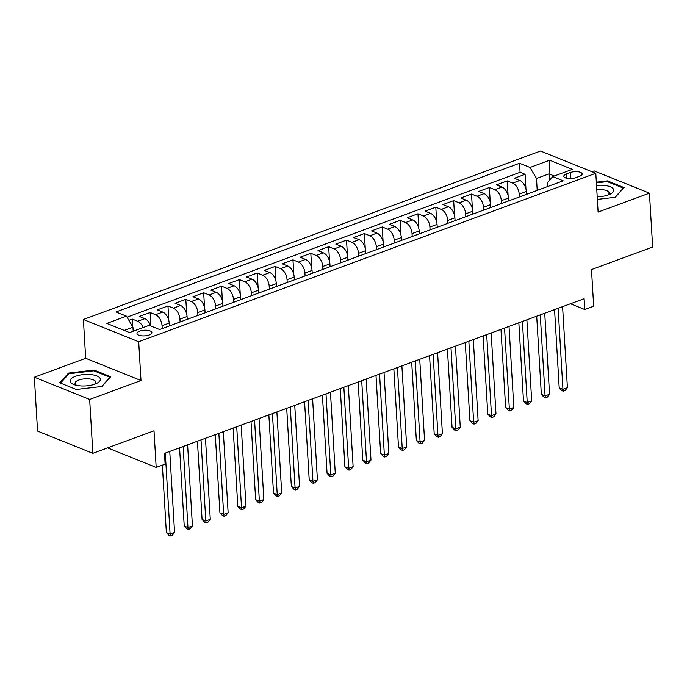 <?xml version="1.0" encoding="UTF-8"?>
<svg xmlns="http://www.w3.org/2000/svg" width="687" height="687" viewBox="0 0 687 687"><rect width="100%" height="100%" fill="white"/><g stroke="black" fill="none" stroke-linecap="round" stroke-linejoin="round"><path stroke-width="1.03" d="M149.242 334.981A7.463 2.825 -3.4 0 0 151.904 332.611A7.463 2.825 -3.4 0 0 147.533 330.318A7.463 2.825 -3.4 0 0 139.667 331.125A7.463 2.825 -3.4 0 0 137.005 333.496A7.463 2.825 -3.4 0 0 141.376 335.788A7.463 2.825 -3.4 0 0 149.242 334.981M34.35 377.206L37.553 431.084L92.857 453.334L89.662 399.456L140.998 380.538L138.688 341.748L83.385 319.489L85.686 358.288L34.35 377.206L89.662 399.456M138.688 341.748L595.809 173.279L540.497 151.028L83.385 319.489M595.809 173.279L598.111 212.077L649.447 193.159L594.143 170.9L591.919 171.716M649.447 193.159L652.65 247.037L591.49 269.57L593.671 306.204L584.74 309.502L584.105 298.725L164.485 453.368L165.12 464.146L156.189 467.435L154.017 430.801L92.857 453.334M526.491 194.335L526.328 191.484A9.326 5.393 -110.2 0 0 519.836 180.458L514.374 178.259L525.091 174.309L525.967 189.08M519.355 196.963L519.183 194.112A9.326 5.393 -110.2 0 0 512.691 183.085L507.238 180.887L508.114 195.658M507.238 180.887L496.521 184.837L501.974 187.036A9.326 5.393 -110.2 0 1 508.466 198.062L508.638 200.913M490.784 207.491L490.612 204.64A9.326 5.393 -110.2 0 0 484.12 193.614L478.667 191.424L489.376 187.474L490.252 202.244M472.922 214.078L472.759 211.227A9.326 5.393 -110.2 0 0 466.267 200.2L460.805 198.002L471.522 194.052L472.398 208.822M455.069 220.656L454.897 217.805A9.326 5.393 -110.2 0 0 448.405 206.778L442.952 204.58L453.669 200.63L454.545 215.4M437.215 227.234L437.044 224.383A9.326 5.393 -110.2 0 0 430.551 213.356L425.098 211.158L435.807 207.216L436.683 221.987M419.353 233.82L419.19 230.961A9.326 5.393 -110.2 0 0 412.698 219.934L407.236 217.745L417.954 213.794L418.83 228.565M401.5 240.398L401.328 237.547A9.326 5.393 -110.2 0 0 394.836 226.521L389.383 224.323L400.1 220.372L400.976 235.143M383.647 246.977L383.475 244.125A9.326 5.393 -110.2 0 0 376.983 233.099L371.53 230.901L382.238 226.959L383.123 241.73M365.785 253.555L365.621 250.703A9.326 5.393 -110.2 0 0 359.129 239.677L353.668 237.487L364.385 233.537L365.261 248.308M347.931 260.141L347.759 257.29A9.326 5.393 -110.2 0 0 341.267 246.264L335.814 244.065L346.531 240.115L347.407 254.886M330.078 266.719L329.906 263.868A9.326 5.393 -110.2 0 0 323.414 252.842L317.961 250.643L328.669 246.702L329.554 261.464M312.216 273.297L312.053 270.446A9.326 5.393 -110.2 0 0 305.56 259.42L300.099 257.23L310.816 253.28L311.692 268.05M294.362 279.884L294.191 277.033A9.326 5.393 -110.2 0 0 287.707 266.006L282.245 263.808L292.963 259.858L293.838 274.628M276.509 286.462L276.337 283.611A9.326 5.393 -110.2 0 0 269.845 272.584L264.392 270.386L275.101 266.436L275.985 281.206M258.656 293.04L258.484 290.189A9.326 5.393 -110.2 0 0 251.992 279.162L246.539 276.964L257.247 273.022L258.123 287.793M240.793 299.626L240.622 296.767A9.326 5.393 -110.2 0 0 234.138 285.74L228.677 283.551L239.394 279.6L240.27 294.371M222.94 306.204L222.768 303.353A9.326 5.393 -110.2 0 0 216.276 292.327L210.823 290.129L221.532 286.178L222.416 300.949M205.087 312.783L204.915 309.931A9.326 5.393 -110.2 0 0 198.423 298.905L192.97 296.707L203.678 292.765L204.554 307.536M187.225 319.361L187.062 316.509A9.326 5.393 -110.2 0 0 180.569 305.483L175.108 303.293L185.825 299.343L186.701 314.114M169.371 325.947L169.2 323.096A9.326 5.393 -110.2 0 0 162.707 312.07L157.254 309.871L167.971 305.921L168.847 320.692M150.599 325.887A9.326 5.393 -110.2 0 0 144.854 318.648L139.401 316.449L150.11 312.508L150.917 326.016M570.33 172.531L566.406 173.974A7.231 2.731 -3.4 0 0 563.821 176.267A7.231 2.731 -3.4 0 0 568.055 178.491A7.231 2.731 -3.4 0 0 575.672 177.71L579.605 176.258A7.231 2.731 -3.4 0 0 582.181 173.966A7.231 2.731 -3.4 0 0 577.947 171.75A7.231 2.731 -3.4 0 0 570.33 172.531L570.691 178.594M549.385 180.398L548.999 173.871L536.504 178.483L530.012 167.456L519.544 163.248L116 311.967L126.46 316.175L106.82 323.414L129.542 332.56L149.182 325.32L159.642 329.528L563.194 180.81L552.726 176.593L547.264 182.811L547.487 186.598M530.012 167.456L549.652 160.217L572.374 169.354L552.726 176.593M162.226 328.575L162.055 325.724L169.2 323.096M180.088 321.997L179.917 319.146L187.062 316.509M197.942 315.419L197.77 312.568L204.915 309.931M215.795 308.832L215.624 305.981L222.768 303.353M233.649 302.254L233.486 299.403L240.622 296.767M251.511 295.676L251.339 292.825L258.484 290.189M269.364 289.09L269.192 286.239L276.337 283.611M287.218 282.512L287.054 279.661L294.191 277.033M305.08 275.934L304.908 273.082L312.053 270.446M322.933 269.356L322.761 266.496L329.906 263.868M340.786 262.769L340.623 259.918L347.759 257.29M358.648 256.191L358.477 253.34L365.621 250.703M376.502 249.613L376.33 246.762L383.475 244.125M394.355 243.026L394.192 240.175L401.328 237.547M412.217 236.448L412.045 233.597L419.19 230.961M430.071 229.87L429.899 227.019L437.044 224.383M447.924 223.284L447.761 220.433L454.897 217.805M465.786 216.706L465.614 213.855L472.759 211.227M483.639 210.128L483.468 207.276L490.612 204.64M501.493 203.55L501.33 200.69L508.466 198.062M525.091 174.309L520.085 172.3L127.035 317.145M143.102 327.562A9.326 5.393 69.8 0 0 137.709 321.276L132.256 319.086L128.898 320.322M150.11 312.508L155.571 314.698A9.326 5.393 69.8 0 1 162.055 325.724M167.971 305.921L173.425 308.12A9.326 5.393 69.8 0 1 179.917 319.146M185.825 299.343L191.278 301.541A9.326 5.393 69.8 0 1 197.77 312.568M203.678 292.765L209.14 294.955A9.326 5.393 69.8 0 1 215.624 305.981M221.532 286.178L226.993 288.377A9.326 5.393 69.8 0 1 233.486 299.403M239.394 279.6L244.847 281.799A9.326 5.393 69.8 0 1 251.339 292.825M257.247 273.022L262.7 275.212A9.326 5.393 69.8 0 1 269.192 286.239M275.101 266.436L280.562 268.634A9.326 5.393 69.8 0 1 287.054 279.661M292.963 259.858L298.416 262.056A9.326 5.393 69.8 0 1 304.908 273.082M310.816 253.28L316.269 255.47A9.326 5.393 69.8 0 1 322.761 266.496M328.669 246.702L334.131 248.892A9.326 5.393 69.8 0 1 340.623 259.918M346.531 240.115L351.984 242.313A9.326 5.393 69.8 0 1 358.477 253.34M364.385 233.537L369.838 235.735A9.326 5.393 69.8 0 1 376.33 246.762M382.238 226.959L387.7 229.149A9.326 5.393 69.8 0 1 394.192 240.175M400.1 220.372L405.553 222.571A9.326 5.393 69.8 0 1 412.045 233.597M417.954 213.794L423.407 215.993A9.326 5.393 69.8 0 1 429.899 227.019M435.807 207.216L441.269 209.406A9.326 5.393 69.8 0 1 447.761 220.433M453.669 200.63L459.122 202.828A9.326 5.393 69.8 0 1 465.614 213.855M471.522 194.052L476.976 196.25A9.326 5.393 69.8 0 1 483.468 207.276M489.376 187.474L494.838 189.664A9.326 5.393 69.8 0 1 501.33 200.69M537.208 190.385L536.504 178.483M107.627 447.89L156.189 467.435M570.459 303.748L584.74 309.502M554.315 176.009L548.999 173.871L549.652 160.217M133.192 331.211L132.952 327.201L124.227 330.421M520.085 172.3L519.544 163.248M132.256 319.086L132.711 326.797M126.46 316.175L132.952 327.201M597.355 199.385L615.234 197.281L624.139 187.585L607.488 180.879L596.333 182.192M140.998 380.538L85.686 358.288M76.317 389.477L101.874 386.48L110.779 376.777L94.119 370.07L68.563 373.075L59.657 382.771L76.317 389.477M607.531 181.737L607.488 180.879M68.631 374.226L68.563 373.075M94.171 370.928L94.119 370.07M554.555 309.614L559.201 387.837L562.936 389.34L558.127 308.3M567.402 387.7L565.109 390.542L563.323 391.195L562.936 389.34L567.402 387.7L562.593 306.651M563.323 391.195L561.829 390.594L559.201 387.837M597.209 196.8A15.157 5.736 -3.4 0 0 608.321 194.919A15.157 5.736 -3.4 0 0 609.541 194.43A15.157 5.736 -3.4 0 0 612.091 187.714A15.157 5.736 -3.4 0 0 596.531 185.43M607.566 195.185A10.382 3.924 -3.4 0 0 609.12 192.953A10.382 3.924 -3.4 0 0 596.788 189.801M596.376 182.888L607.231 181.617L623.375 188.109L614.917 197.324M100.156 378.46A15.157 5.736 -3.4 0 0 82.629 374.681A15.157 5.736 -3.4 0 0 70.332 381.955A15.157 5.736 -3.4 0 0 74.797 384.892A15.157 5.736 -3.4 0 0 96.171 383.621A15.157 5.736 -3.4 0 0 100.156 378.46M94.205 384.377A10.382 3.924 -3.4 0 0 95.751 382.144A10.382 3.924 -3.4 0 0 95.605 381.56A10.382 3.924 -3.4 0 0 84.381 378.898A10.382 3.924 -3.4 0 0 75.038 383.372A10.382 3.924 -3.4 0 0 75.184 383.956A10.382 3.924 -3.4 0 0 76.841 385.407M60.482 383.106L69.104 373.711L93.87 370.808L110.006 377.3L101.547 386.515M536.702 316.192L541.347 394.415L545.083 395.927L540.265 314.878M549.548 394.278L547.256 397.12L545.469 397.782L545.083 395.927L549.548 394.278L544.731 313.229M545.469 397.782L543.975 397.18L541.347 394.415M518.84 322.77L523.494 401.002L527.23 402.505L522.412 321.456M531.695 400.856L529.402 403.698L527.616 404.36L527.23 402.505L531.695 400.856L526.877 319.816M527.616 404.36L526.122 403.758L523.494 401.002M500.986 329.356L505.632 407.58L509.368 409.083L504.559 328.034M513.833 407.443L511.54 410.285L509.754 410.938L509.368 409.083L513.833 407.443L509.024 326.394M509.754 410.938L508.26 410.337L505.632 407.58M483.133 335.934L487.779 414.158L491.514 415.661L486.697 334.621M495.98 414.021L493.687 416.863L491.901 417.524L491.514 415.661L495.98 414.021L491.162 332.972M491.901 417.524L490.406 416.923L487.779 414.158M465.271 342.512L469.925 420.745L473.661 422.247L468.843 341.199M478.126 420.599L475.833 423.441L474.047 424.102L473.661 422.247L478.126 420.599L473.309 339.55M474.047 424.102L472.553 423.501L469.925 420.745M447.417 349.099L452.063 427.323L455.807 428.825L450.99 347.777M460.264 427.177L457.971 430.028L456.185 430.68L455.807 428.825L460.264 427.177L455.455 346.136M456.185 430.68L454.691 430.079L452.063 427.323M429.564 355.677L434.21 433.901L437.945 435.403L433.136 354.363M442.411 433.763L440.118 436.606L438.332 437.267L437.945 435.403L442.411 433.763L437.593 352.714M438.332 437.267L436.838 436.666L434.21 433.901M411.711 362.255L416.356 440.487L420.092 441.99L415.274 360.941M424.557 440.341L422.265 443.184L420.478 443.845L420.092 441.99L424.557 440.341L419.74 359.292M420.478 443.845L418.984 443.244L416.356 440.487M393.849 368.833L398.494 447.065L402.238 448.568L397.421 367.519M406.695 446.919L404.403 449.77L402.616 450.423L402.238 448.568L406.695 446.919L401.886 365.879M402.616 450.423L401.122 449.822L398.494 447.065M375.995 375.42L380.641 453.643L384.377 455.146L379.567 374.106M388.842 453.506L386.549 456.348L384.763 457.001L384.377 455.146L388.842 453.506L384.024 372.457M384.763 457.001L383.269 456.4L380.641 453.643M358.142 381.998L362.788 460.221L366.523 461.733L361.705 380.684M370.989 460.084L368.696 462.926L366.91 463.588L366.523 461.733L370.989 460.084L366.171 379.035M366.91 463.588L365.415 462.986L362.788 460.221M340.28 388.576L344.926 466.808L348.67 468.311L343.852 387.262M353.127 466.662L350.834 469.504L349.048 470.166L348.67 468.311L353.127 466.662L348.318 385.622M349.048 470.166L347.553 469.564L344.926 466.808M322.426 395.162L327.072 473.386L330.808 474.889L325.999 393.84M335.273 473.249L332.98 476.091L331.194 476.744L330.808 474.889L335.273 473.249L330.456 392.2M331.194 476.744L329.7 476.143L327.072 473.386M304.573 401.74L309.219 479.964L312.954 481.467L308.137 400.427M317.42 479.827L315.127 482.669L313.341 483.33L312.954 481.467L317.42 479.827L312.602 398.778M313.341 483.33L311.846 482.729L309.219 479.964M286.711 408.318L291.357 486.551L295.101 488.053L290.283 407.005M299.558 486.405L297.265 489.247L295.479 489.908L295.101 488.053L299.558 486.405L294.749 405.364M295.479 489.908L293.984 489.307L291.357 486.551M268.857 414.905L273.503 493.129L277.239 494.631L272.43 413.583M281.704 492.983L279.411 495.834L277.625 496.486L277.239 494.631L281.704 492.983L276.887 411.942M277.625 496.486L276.131 495.885L273.503 493.129M251.004 421.483L255.65 499.707L259.385 501.209L254.568 420.169M263.851 499.569L261.558 502.412L259.772 503.073L259.385 501.209L263.851 499.569L259.033 418.52M259.772 503.073L258.278 502.472L255.65 499.707M233.142 428.061L237.796 506.293L241.532 507.796L236.714 426.747M245.998 506.147L243.696 508.99L241.91 509.651L241.532 507.796L245.998 506.147L241.18 425.098M241.91 509.651L240.416 509.05L237.796 506.293M215.289 434.639L219.934 512.871L223.67 514.374L218.861 433.325M228.136 512.725L225.843 515.576L224.056 516.229L223.67 514.374L228.136 512.725L223.318 431.685M224.056 516.229L222.562 515.628L219.934 512.871M197.435 441.226L202.081 519.449L205.817 520.952L200.999 439.912M210.282 519.312L207.989 522.154L206.203 522.816L205.817 520.952L210.282 519.312L205.465 438.263M206.203 522.816L204.709 522.206L202.081 519.449M179.573 447.804L184.228 526.027L187.963 527.539L183.146 446.49M192.429 525.89L190.127 528.732L188.35 529.394L187.963 527.539L192.429 525.89L187.611 444.841M188.35 529.394L186.847 528.792L184.228 526.027M162.364 465.159L166.366 532.614L170.101 534.117L165.292 453.068M174.567 532.468L172.274 535.31L170.488 535.972L170.101 534.117L174.567 532.468L169.758 451.428M170.488 535.972L168.993 535.371L166.366 532.614M519.183 194.112L526.328 191.484M512.691 183.085L519.836 180.458M137.709 321.276L144.854 318.648M155.571 314.698L162.707 312.07M173.425 308.12L180.569 305.483M191.278 301.541L198.423 298.905M209.14 294.955L216.276 292.327M226.993 288.377L234.138 285.74M244.847 281.799L251.992 279.162M262.7 275.212L269.845 272.584M280.562 268.634L287.707 266.006M298.416 262.056L305.56 259.42M316.269 255.47L323.414 252.842M334.131 248.892L341.267 246.264M351.984 242.313L359.129 239.677M369.838 235.735L376.983 233.099M387.7 229.149L394.836 226.521M405.553 222.571L412.698 219.934M423.407 215.993L430.551 213.356M441.269 209.406L448.405 206.778M459.122 202.828L466.267 200.2M476.976 196.25L484.12 193.614M494.838 189.664L501.974 187.036M566.655 178.242L566.406 173.974"/></g></svg>
